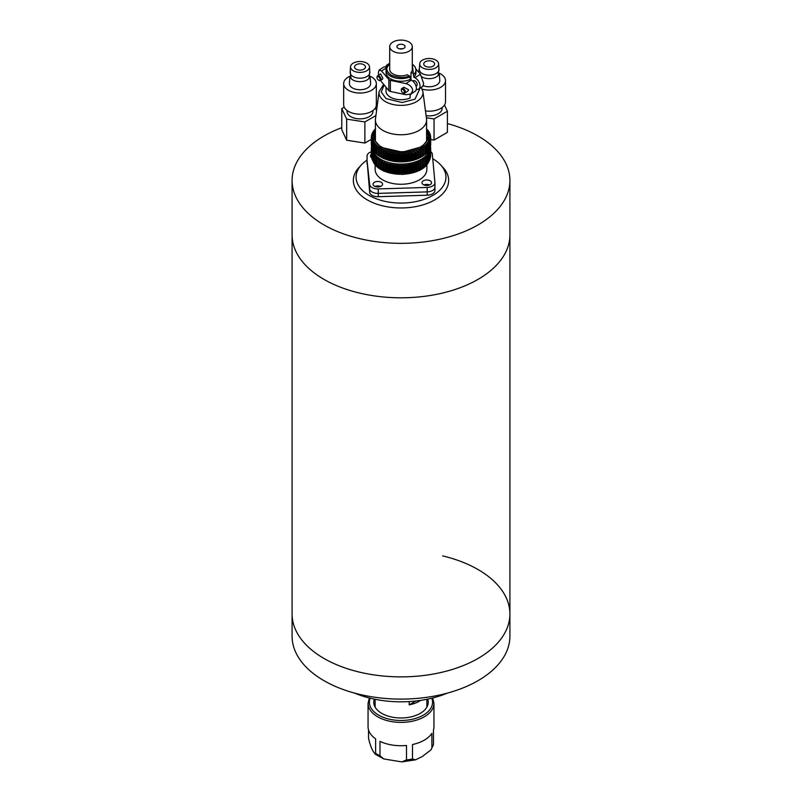 <?xml version="1.0" encoding="UTF-8"?>
<svg xmlns="http://www.w3.org/2000/svg" width="802" height="802" viewBox="0 0 802 802"><rect width="100%" height="100%" fill="white"/><g stroke="black" fill="none" stroke-linecap="round" stroke-linejoin="round"><path stroke-width="1.2" d="M447.396 123.558A108.912 62.887 180 0 1 472.047 132.791A108.912 62.887 180 0 1 509.912 180.45L509.912 234.926A108.912 62.887 180 0 1 442.684 293.021A108.912 62.887 180 0 1 323.988 279.387A108.912 62.887 180 0 1 292.088 234.926L292.088 613.991A108.912 62.887 0 0 0 323.988 658.452A108.912 62.887 0 0 0 442.684 672.086A108.912 62.887 0 0 0 509.912 613.991A108.912 62.887 180 0 1 359.356 672.096A108.912 62.887 180 0 1 292.088 613.991L292.088 636.217A108.912 62.887 0 0 0 359.356 694.321A108.912 62.887 0 0 0 509.912 636.217L509.912 613.991A108.912 62.887 180 0 0 442.644 555.886M379.988 755.805L379.988 741.359A32.942 19.017 0 0 0 406.504 745.459L406.504 759.915L401.762 761.9L383.837 758.953L379.988 755.805A32.942 19.017 0 0 1 377.702 754.612A32.942 19.017 0 0 1 375.617 753.289L374.995 754.06L383.837 758.953M412.479 758.993L412.479 744.537A32.942 19.017 0 0 0 431.887 733.329L431.887 747.785L431.025 749.85L422.183 756.597L415.496 759.855L412.479 758.993A32.942 19.017 0 0 1 406.504 759.915M431.887 747.785A32.942 19.017 0 0 0 433.481 744.336L433.481 729.88A32.942 19.017 0 0 0 433.942 726.702L433.942 703.364A32.942 19.017 180 0 1 413.611 720.938A32.942 19.017 180 0 1 377.702 716.808A32.942 19.017 180 0 1 368.058 703.364L368.058 726.702A32.942 19.017 0 0 0 375.617 738.832L375.617 753.289C374.003 754.622 370.113 746.191 368.519 737.98L368.519 729.88M374.313 699.133A27.228 15.719 0 0 0 373.772 702.251A27.228 15.719 0 0 0 381.742 713.369A27.228 15.719 0 0 0 411.416 716.777A27.228 15.719 0 0 0 428.228 702.251A27.228 15.719 0 0 0 427.687 699.133M433.481 744.336L431.025 749.85M420.679 700.377A25.864 14.937 180 0 1 409.2 704.858L409.2 701.57M415.867 701.008L409.2 704.858M509.912 180.45A108.912 62.887 180 0 1 446.413 237.613A108.912 62.887 180 0 1 329.953 228.119A108.912 62.887 180 0 1 292.088 180.45A108.912 62.887 180 0 1 341.782 127.678M509.912 613.991L509.912 234.926A108.912 62.887 180 0 1 446.413 292.078A108.912 62.887 180 0 1 329.953 282.585A108.912 62.887 180 0 1 292.088 234.926L292.088 180.45M432.759 158.766A44.932 25.935 180 0 1 440.619 164.891A44.932 25.935 180 0 1 435.055 194.044A44.932 25.935 180 0 1 375.607 198.515A44.932 25.935 180 0 1 361.381 164.891A44.932 25.935 180 0 1 366.945 160.2A44.932 25.935 180 0 1 367.065 160.119M440.619 164.891L443.025 167.488A47.649 27.509 180 0 1 437.12 198.395A47.649 27.509 180 0 1 374.063 203.147A47.649 27.509 180 0 1 358.975 167.488L361.381 164.891M447.446 693.098A78.967 45.594 180 0 1 370.815 698.352A78.967 45.594 180 0 1 354.554 693.098M343.667 83.619L343.667 104.741A16.341 9.434 0 0 0 348.449 111.408A16.341 9.434 0 0 0 366.253 113.453A16.341 9.434 0 0 0 376.338 104.741L376.338 83.619A16.341 9.434 180 0 1 366.253 92.33A16.341 9.434 180 0 1 348.449 90.285A16.341 9.434 180 0 1 343.667 83.619A16.341 9.434 180 0 1 349.722 76.29M370.283 76.29A16.341 9.434 180 0 1 371.557 76.952A16.341 9.434 180 0 1 376.338 83.619M369.762 71.198L369 78.456A10.075 5.814 180 0 1 352.88 79.949A10.075 5.814 180 0 1 351.005 78.456L350.243 71.198M349.862 76.651L349.391 83.368A10.616 6.135 0 0 0 352.489 87.959A10.616 6.135 0 0 0 364.258 89.233A10.616 6.135 0 0 0 370.614 83.368L370.143 76.651M347.065 110.506L347.065 111.408A12.932 7.469 0 0 0 350.855 116.691A12.932 7.469 0 0 0 364.95 118.305A12.932 7.469 0 0 0 372.94 111.408L372.94 110.506M369.451 66.726L369.832 72.27A9.845 5.684 180 0 1 363.948 77.704A9.845 5.684 180 0 1 353.04 76.521A9.845 5.684 180 0 1 350.173 72.27L350.554 66.726A9.454 5.454 180 0 1 356.559 61.864A9.454 5.454 180 0 1 366.684 63.087A9.454 5.454 180 0 1 369.451 66.726A9.454 5.454 180 0 1 363.797 71.939A9.454 5.454 180 0 1 353.321 70.807A9.454 5.454 180 0 1 350.554 66.726M363.857 64.721A5.444 3.148 0 0 0 357.923 64.04A5.444 3.148 0 0 0 354.554 66.947A5.444 3.148 0 0 0 356.148 69.172A5.444 3.148 0 0 0 362.083 69.854A5.444 3.148 0 0 0 365.451 66.947A5.444 3.148 0 0 0 363.857 64.721M375.917 115.558L364.88 121.934L346.664 119.117L341.782 108.591L344.218 107.177M375.336 107.999L376.569 110.656M346.664 119.117L346.664 140.23L341.782 129.713L341.782 108.591M346.664 140.23L364.88 143.057L364.88 121.934M364.88 143.057L371.316 139.337M425.471 110.937A16.341 9.434 0 0 0 445.511 101.744L445.511 80.631A16.341 9.434 180 0 1 422.213 89.162M439.446 73.293A16.341 9.434 180 0 1 440.719 73.954A16.341 9.434 180 0 1 445.511 80.631M438.925 68.21L438.163 75.468A10.075 5.814 180 0 1 422.093 76.982M423.306 85.744A10.616 6.135 0 0 0 434.383 85.964A10.616 6.135 0 0 0 439.777 80.38L439.306 73.654M426.103 115.668A12.932 7.469 0 0 0 442.102 108.42L442.102 107.508M438.614 63.729L439.005 69.283A9.845 5.684 180 0 1 433.12 74.716A9.845 5.684 180 0 1 422.213 73.533A9.845 5.684 180 0 1 419.336 69.283L419.727 63.729A9.454 5.454 180 0 1 425.732 58.867A9.454 5.454 180 0 1 435.857 60.09A9.454 5.454 180 0 1 438.614 63.729A9.454 5.454 180 0 1 432.96 68.952A9.454 5.454 180 0 1 422.484 67.809A9.454 5.454 180 0 1 419.727 63.729M433.02 61.734A5.444 3.148 0 0 0 427.085 61.052A5.444 3.148 0 0 0 423.727 63.949A5.444 3.148 0 0 0 425.321 66.175A5.444 3.148 0 0 0 431.255 66.857A5.444 3.148 0 0 0 434.614 63.949A5.444 3.148 0 0 0 433.02 61.734M444.498 105.012L447.396 111.237L434.052 118.937L426.373 117.754M447.396 111.237L447.396 132.36L434.052 140.059L434.052 118.937M430.684 139.538L434.052 140.059M380.599 186.445A4.762 2.747 0 0 0 377.572 185.934A4.762 2.747 0 0 0 375.035 186.445M429.541 184.951A4.762 2.747 0 0 0 426.514 184.44A4.762 2.747 0 0 0 423.987 184.951M430.684 151.608A8.17 4.712 180 0 1 432.338 154.215L434.925 182.475A8.17 4.712 180 0 1 434.935 182.726A8.17 4.712 180 0 1 427.195 187.427L378.253 188.921A8.17 4.712 180 0 1 369.662 184.46L367.075 160.651A8.17 4.712 180 0 1 367.065 160.42A8.17 4.712 180 0 1 367.065 160.41A8.17 4.712 0 0 0 367.075 160.651L369.662 192.239A8.17 4.712 0 0 0 378.253 196.701L427.195 195.217A8.17 4.712 0 0 0 434.935 190.505A8.17 4.712 0 0 0 434.925 190.254M378.253 188.921L378.253 193.372A8.17 4.712 180 0 1 369.662 188.931A8.17 4.712 0 0 0 378.253 193.372L427.195 191.879L378.253 193.392L378.253 196.701M434.935 190.505L434.935 187.187A8.17 4.712 180 0 1 434.935 187.187A8.17 4.712 180 0 1 427.195 191.899A8.17 4.712 0 0 0 434.935 187.167A8.17 4.712 0 0 0 434.925 186.916M367.075 163.488A8.17 4.712 0 0 0 367.065 163.738A8.17 4.712 0 0 0 367.075 163.989M371.717 157.804A4.762 2.747 180 0 1 370.474 155.959A4.762 2.747 180 0 1 371.316 154.385M378.073 186.956A4.762 2.747 180 0 1 373.05 184.209A4.762 2.747 180 0 1 377.572 181.463A4.762 2.747 180 0 1 382.584 184.209A4.762 2.747 180 0 1 378.073 186.956M375.015 186.435A4.762 2.747 180 0 1 377.572 185.914A4.762 2.747 180 0 1 380.629 186.435M427.015 185.473A4.762 2.747 180 0 1 422.002 182.726A4.762 2.747 180 0 1 426.514 179.979A4.762 2.747 180 0 1 431.526 182.726A4.762 2.747 180 0 1 427.015 185.473M423.957 184.941A4.762 2.747 180 0 1 426.514 184.42A4.762 2.747 180 0 1 429.571 184.941M375.135 164.931L375.135 169.342A25.864 14.937 0 0 0 402.363 184.249A25.864 14.937 0 0 0 426.864 169.342L426.864 164.931M367.075 160.149A8.17 4.712 0 0 0 367.065 160.4L367.065 155.959A8.17 4.712 180 0 1 371.316 151.819M412.298 64.371L413.772 77.142L414.965 77.764A6.807 4.13 -122.7 0 1 420.027 85.954A6.807 4.13 -122.7 0 1 418.644 89.052L422.784 86.395L423.667 83.619L420.428 74.255L415.877 68.912M379.075 91.699L375.476 118.856A25.594 14.777 0 0 0 375.406 119.979A25.594 14.777 0 0 0 402.353 134.736A25.594 14.777 0 0 0 426.594 119.979A25.594 14.777 0 0 0 426.524 118.856L422.925 91.699A21.995 12.702 180 0 1 402.163 105.353A21.995 12.702 180 0 1 379.075 91.699L383.567 84.461M426.443 141.583A25.594 14.777 0 0 0 426.594 139.989L426.594 119.979M409.511 75.829C404.98 78.125 398.995 77.974 391.526 75.368C386.253 71.358 385.361 67.939 388.85 65.092L388.228 65.443A14.977 8.642 0 0 0 386.023 69.954L386.023 72.631A14.977 8.642 0 0 0 394.383 80.38A14.977 8.642 0 0 0 410.123 79.478L410.123 76.812L407.386 74.726A11.368 6.566 180 0 1 401.601 75.849A11.368 6.566 180 0 1 389.632 69.293A11.368 6.566 180 0 1 389.702 68.571M410.123 79.478L411.326 80.1L405.862 83.609C410.012 84.842 412.308 87.187 412.739 90.626L410.855 94.045L405.862 94.726L390.353 91.448A2.727 1.574 0 0 1 388.85 90.666L380.469 80.491M411.326 80.1A6.807 4.13 57.3 0 1 416.388 88.29A6.807 4.13 57.3 0 1 415.005 91.388L410.855 94.045M378.584 75.228L378.333 72.751L379.216 69.974L383.356 67.318A6.807 4.13 57.3 0 1 386.674 67.318M379.216 69.974L381.572 70.997L386.424 67.879M377.04 77.624A2.727 1.654 57.3 0 1 377.01 77.393A2.727 1.654 57.3 0 1 377 77.132A2.727 1.654 57.3 0 1 377.552 75.899A2.727 1.654 57.3 0 1 379.767 76.511A2.727 1.654 57.3 0 1 381.04 79.238A2.727 1.654 57.3 0 1 380.489 80.481A2.727 1.654 57.3 0 1 378.905 80.35A2.727 1.654 57.3 0 1 378.674 80.2M377.552 75.899L380.629 73.924L382.865 78.075L382.504 79.187L380.489 80.481M401.331 90.235A2.727 1.654 57.3 0 1 401.301 90.004A2.727 1.654 57.3 0 1 401.291 89.754A2.727 1.654 57.3 0 1 401.842 88.511A2.727 1.654 57.3 0 1 404.058 89.132A2.727 1.654 57.3 0 1 405.331 91.859A2.727 1.654 57.3 0 1 404.779 93.092A2.727 1.654 57.3 0 1 403.195 92.962A2.727 1.654 57.3 0 1 402.965 92.821M401.842 88.511L403.857 87.218L408.609 89.754L407.857 91.117L404.779 93.092M412.95 81.243A2.997 1.815 57.3 0 1 413.351 80.801A2.997 1.815 57.3 0 1 415.787 81.483A2.997 1.815 57.3 0 1 417.19 84.481A2.997 1.815 57.3 0 1 416.579 85.844A2.997 1.815 57.3 0 1 416.017 86.025M380.088 79.268A2.045 1.243 57.3 0 1 378.484 80.1A2.045 1.243 57.3 0 1 377.06 77.884A2.045 1.243 57.3 0 1 377.05 77.694A2.045 1.243 57.3 0 1 378.564 76.812A2.045 1.243 57.3 0 1 380.088 79.268M404.368 91.889A2.045 1.243 57.3 0 1 402.774 92.721A2.045 1.243 57.3 0 1 401.351 90.496A2.045 1.243 57.3 0 1 401.341 90.305A2.045 1.243 57.3 0 1 402.855 89.433A2.045 1.243 57.3 0 1 404.368 91.889M374.203 138.766A27.228 15.719 180 0 1 375.406 136.18M426.594 130.626A27.228 15.719 180 0 1 428.228 135.989A27.228 15.719 180 0 1 402.434 151.688A27.228 15.719 180 0 1 373.772 135.989A27.228 15.719 180 0 1 375.406 130.626M412.298 68.571A11.368 6.566 180 0 1 412.368 69.293A11.368 6.566 180 0 1 411.025 72.391L411.025 79.949M389.702 64.751A6.807 4.13 -122.7 0 0 386.995 64.982A6.807 4.13 -122.7 0 0 385.722 66.997M372.409 136.49A28.591 16.511 0 0 0 372.409 136.54A28.591 16.511 0 0 0 402.504 153.032A28.591 16.511 0 0 0 429.591 136.54A28.591 16.511 0 0 0 429.591 136.49M401.461 154.565L402.243 153.152A28.671 16.551 0 0 0 402.514 153.142A28.671 16.551 0 0 0 402.784 153.132L403.667 154.505L403.667 161.563L402.784 161.834A28.671 16.551 180 0 1 402.243 161.854L401.461 161.623L401.461 154.565A29.684 17.133 180 0 1 400.559 154.565L400.559 161.623L399.777 161.854L399.777 153.152A28.671 16.551 180 0 1 399.236 153.132L399.236 161.834L398.363 161.563L398.363 154.505A29.684 17.133 180 0 1 397.461 154.445L397.461 161.503L396.789 161.693L396.789 152.992A28.671 16.551 180 0 1 396.258 152.941L396.258 161.643L395.286 161.312L395.286 154.245A29.684 17.133 180 0 1 394.394 154.144L394.394 161.202L393.852 161.342L393.852 152.641A28.671 16.551 180 0 1 393.331 152.56L393.331 161.262L392.268 160.871L392.268 153.814A29.684 17.133 180 0 1 391.406 153.653L390.985 160.831L390.985 152.119A28.671 16.551 180 0 1 390.484 152.009L390.484 160.711L389.351 160.25L389.351 153.192A29.684 17.133 180 0 1 388.529 152.981L388.238 160.139L388.238 151.438A28.671 16.551 180 0 1 387.747 151.287L387.747 159.999L386.564 159.468L386.564 152.41A29.684 17.133 180 0 1 385.782 152.149L385.622 159.287L385.622 150.586A28.671 16.551 180 0 1 385.16 150.415L385.16 159.117L383.927 158.515L383.927 151.458A29.684 17.133 180 0 1 383.196 151.147L383.176 149.583A28.671 16.551 180 0 1 382.755 149.383L382.755 158.084L381.491 157.403L381.491 150.345A29.684 17.133 180 0 1 380.82 149.994L380.93 157.132A28.671 16.551 180 0 1 380.729 157.022A28.671 16.551 180 0 1 380.539 156.911L379.256 156.159L379.256 149.102A29.684 17.133 180 0 1 378.654 148.711L378.654 155.768A29.684 17.133 180 0 0 379.256 156.159M404.559 154.445L405.231 152.981L405.231 161.693L404.559 161.503L404.559 154.445A29.684 17.133 180 0 1 403.667 154.505M405.762 152.931L406.734 154.245L406.734 161.302L405.762 161.643L405.762 152.931A28.671 16.551 180 0 1 405.231 152.981M407.627 154.134L408.168 152.641L408.168 161.342L407.627 161.192L407.627 154.134A29.684 17.133 180 0 1 406.734 154.245M408.689 152.56L409.752 153.804L409.752 160.871L408.689 161.262L408.689 152.56A28.671 16.551 180 0 1 408.168 152.641M410.614 153.643L411.035 152.119L411.035 160.821L410.614 153.643A29.684 17.133 180 0 1 409.752 153.804M411.536 152.009L412.669 153.192L412.669 160.25L411.536 160.711L411.536 152.009A28.671 16.551 180 0 1 411.035 152.119M413.491 152.981L413.782 160.129L413.491 152.981A29.684 17.133 180 0 1 412.669 153.192M414.273 151.287L415.456 152.4L415.456 159.458L414.273 159.989L414.273 151.287A28.671 16.551 180 0 1 413.782 151.428M416.238 152.139L416.398 159.277L416.238 152.139A29.684 17.133 180 0 1 415.456 152.4M416.85 150.405L418.083 151.448L418.083 158.505L416.85 159.107L416.85 150.405A28.671 16.551 180 0 1 416.398 150.575M418.814 151.137L418.844 158.275L418.814 151.137A29.684 17.133 180 0 1 418.083 151.448M419.266 149.373L420.529 150.335L420.529 157.392L419.266 158.074L419.266 149.373A28.671 16.551 180 0 1 418.844 149.573M381.491 157.403A29.684 17.133 180 0 1 380.82 157.052A28.591 16.511 0 0 0 402.504 161.864A28.591 16.511 0 0 0 421.22 157.052L421.2 149.984A29.684 17.133 180 0 1 420.529 150.335M421.2 149.984L421.09 148.42A28.671 16.551 180 0 0 421.471 148.2L422.754 149.092L422.754 156.149L421.471 156.901A28.671 16.551 180 0 1 421.271 157.022A28.671 16.551 180 0 1 421.09 157.132L421.2 157.052A28.591 16.511 0 0 0 421.25 157.042L421.22 157.052A29.684 17.133 180 0 1 420.529 157.392M422.754 156.149A29.684 17.133 180 0 0 423.366 155.758L423.366 148.701A29.684 17.133 180 0 1 422.754 149.092M423.366 148.701L423.115 147.147A28.671 16.551 180 0 0 423.456 146.906L424.749 147.708L424.749 154.766L423.456 155.608A28.671 16.551 180 0 1 423.366 155.678M424.749 154.766A29.684 17.133 180 0 0 425.281 154.345L425.281 147.287A29.684 17.133 180 0 1 424.749 147.708M425.281 147.287L424.9 145.753A28.671 16.551 180 0 0 425.2 145.493L426.484 146.225L426.484 153.282L425.2 154.195M426.484 153.282A29.684 17.133 180 0 0 426.935 152.831L426.935 145.774A29.684 17.133 180 0 1 426.484 146.225M426.935 145.774L426.423 144.26A28.671 16.551 180 0 0 426.674 143.979L427.927 144.641L427.927 151.698L426.674 152.681M427.927 151.698A29.684 17.133 180 0 0 428.298 151.217L428.298 144.16A29.684 17.133 180 0 1 427.927 144.641M428.298 144.16L427.677 142.686A28.671 16.551 180 0 0 427.867 142.395L429.09 142.967L429.09 150.034L427.867 151.097M429.09 150.034A29.684 17.133 180 0 0 429.371 149.533L429.371 142.475A29.684 17.133 180 0 1 429.09 142.967M429.371 142.475L428.629 141.042A28.671 16.551 180 0 0 428.769 140.741L429.932 141.242L429.932 148.31L428.769 149.443M429.932 148.31A29.684 17.133 180 0 0 430.123 147.799L430.123 140.731A29.684 17.133 180 0 1 429.932 141.242M430.123 140.731L429.281 139.347A28.671 16.551 180 0 0 429.361 139.037L430.463 139.478L430.123 146.916M429.621 146.646L430.564 146.956A29.684 17.133 0 0 0 430.473 146.495A29.684 17.133 180 0 0 430.564 146.014L430.564 138.957A29.684 17.133 180 0 1 430.463 139.478M430.564 138.957L429.621 137.633A28.671 16.551 180 0 0 429.641 137.312L430.674 137.693L430.564 144.891M428.759 132.47L429.932 133.613A29.684 17.133 180 0 1 430.123 134.124L429.27 133.864A28.671 16.551 180 0 1 429.361 134.175L430.463 135.378A29.684 17.133 180 0 1 430.564 135.899L429.621 135.578A28.671 16.551 180 0 1 429.641 135.899L430.674 137.172A29.684 17.133 180 0 1 430.684 137.433A29.684 17.133 180 0 1 430.674 137.693M428.619 132.17L429.361 133.052M427.857 130.816L429.08 131.889A29.684 17.133 180 0 1 429.361 132.38M427.666 130.525L428.288 131.197M426.664 129.232L427.917 130.225A29.684 17.133 180 0 1 428.288 130.696M426.413 128.952L426.925 129.353M421.25 168.099A28.591 16.511 180 0 1 421.22 168.119A28.591 16.511 180 0 1 402.504 172.931A28.591 16.511 180 0 1 380.78 168.119A28.591 16.511 180 0 1 380.75 168.099M371.436 155.969L371.326 148.761L372.359 148.39M371.326 155.297A29.684 17.133 0 0 0 371.316 155.558A29.684 17.133 0 0 0 371.326 155.819M371.436 144.901L371.326 144.761A29.684 17.133 180 0 1 371.316 144.49A29.684 17.133 180 0 1 371.326 144.24M372.479 148.711A28.591 16.511 0 0 0 402.504 164.089A28.591 16.511 0 0 0 429.531 148.701M402.784 164.189A28.671 16.551 180 0 1 402.514 164.199A28.671 16.551 180 0 1 402.243 164.209L402.243 172.911A28.671 16.551 0 0 0 402.784 172.901L402.784 164.189L403.667 165.563L403.667 172.62A29.684 17.133 0 0 0 404.559 172.57L404.559 165.503A29.684 17.133 180 0 1 403.667 165.563M404.559 165.503L405.231 164.049L405.231 172.751A28.671 16.551 0 0 0 405.762 172.701L405.762 163.999A28.671 16.551 180 0 1 405.231 164.049M405.762 163.999L406.734 165.312A29.684 17.133 0 0 0 407.627 165.202L408.168 163.698A28.671 16.551 0 0 0 408.689 163.618L409.752 164.871A29.684 17.133 0 0 0 410.614 164.711L411.035 163.177A28.671 16.551 0 0 0 411.536 163.067L412.669 164.25A29.684 17.133 0 0 0 413.491 164.039L413.782 162.485A28.671 16.551 0 0 0 414.273 162.345L415.456 163.458A29.684 17.133 0 0 0 416.238 163.197L416.398 161.633A28.671 16.551 0 0 0 416.85 161.463L418.083 162.505A29.684 17.133 0 0 0 418.814 162.194L418.844 160.631A28.671 16.551 0 0 0 419.266 160.43L420.529 161.403A29.684 17.133 0 0 0 421.2 161.052L421.09 159.488A28.671 16.551 0 0 0 421.471 159.257L422.754 160.149A29.684 17.133 0 0 0 423.366 159.758L423.115 158.205A28.671 16.551 0 0 0 423.456 157.964L424.749 158.776A29.684 17.133 0 0 0 425.281 158.345L424.9 156.811A28.671 16.551 0 0 0 425.2 156.55L426.484 157.282A29.684 17.133 0 0 0 426.935 156.831L426.423 155.317A28.671 16.551 0 0 0 426.674 155.047L427.927 155.698A29.684 17.133 0 0 0 428.298 155.217L427.677 153.743A28.671 16.551 0 0 0 427.867 153.453L429.09 154.034A29.684 17.133 0 0 0 429.371 153.533L428.629 152.099A28.671 16.551 0 0 0 428.769 151.799L429.932 152.31A29.684 17.133 0 0 0 430.123 151.799L429.281 150.415A28.671 16.551 0 0 0 429.361 150.104L430.463 150.535A29.684 17.133 0 0 0 430.564 150.024L429.621 148.691A28.671 16.551 0 0 0 429.621 148.611M429.641 148.38L430.674 148.751A29.684 17.133 0 0 0 430.684 148.49A29.684 17.133 0 0 0 430.674 148.23L429.641 146.956M375.406 119.979L375.406 139.989A25.594 14.777 0 0 0 375.557 141.583M410.123 94.997A11.368 6.566 0 0 0 411.446 93.674M386.023 87.348L386.023 91.077A14.977 8.642 0 0 0 394.383 98.836A14.977 8.642 0 0 0 410.123 97.934L410.123 94.436M388.85 65.092L389.702 65.533M405.862 83.609L390.353 80.33A2.727 1.574 180 0 1 388.85 79.548L381.572 70.997M426.594 136.18A27.228 15.719 180 0 1 427.797 138.766M413.15 73.493L411.025 72.391M416.278 89.373A6.807 4.13 -122.7 0 0 418.644 89.052M413.772 74.476A14.977 8.642 0 0 0 415.977 69.954L415.977 72.631A14.977 8.642 180 0 1 413.772 77.142M375.065 129.363L375.065 129.102A29.684 17.133 180 0 1 375.406 128.761M375.065 129.102L375.577 128.962M375.326 129.242L374.073 130.235A29.684 17.133 180 0 0 373.702 130.706L374.323 130.536M374.133 130.836L372.91 131.899A29.684 17.133 180 0 0 372.629 132.39L373.371 132.18M373.231 132.49L372.068 133.623A29.684 17.133 180 0 0 371.877 134.135L372.719 133.874A28.671 16.551 180 0 0 372.639 134.185L371.537 135.388A29.684 17.133 180 0 0 371.436 135.909L372.379 135.598A28.671 16.551 180 0 0 372.359 135.909L371.326 137.182A29.684 17.133 180 0 0 371.316 137.433L371.316 144.49M371.326 144.761L371.326 137.703A29.684 17.133 180 0 1 371.316 137.433M371.326 137.703L372.359 137.683M371.877 146.926L371.537 139.488A29.684 17.133 180 0 1 371.436 138.977L372.379 137.643A28.671 16.551 180 0 1 372.359 137.322M371.537 139.488L372.639 139.498M373.241 149.453L372.068 148.32L372.068 141.262A29.684 17.133 180 0 1 371.877 140.751L372.729 139.368A28.671 16.551 180 0 1 372.639 139.057M372.068 141.262L373.241 140.751L373.241 141.322M374.143 151.107L372.92 150.044L372.92 142.987A29.684 17.133 180 0 1 372.639 142.485L373.381 141.052A28.671 16.551 180 0 1 373.241 140.751M372.92 142.987L374.143 142.405L374.143 143.157M375.336 152.701L374.083 151.708L374.083 144.651A29.684 17.133 180 0 1 373.712 144.17L374.333 142.696A28.671 16.551 180 0 1 374.143 142.405M374.083 144.651L375.336 143.989L375.336 145.012M376.81 154.205L375.526 153.292L375.526 146.235A29.684 17.133 180 0 1 375.075 145.784L375.587 144.27A28.671 16.551 180 0 1 375.336 143.989M375.526 146.235L376.81 145.503L376.81 146.977M377.261 147.718L378.554 146.916L378.554 155.618L377.261 154.776L377.261 147.718A29.684 17.133 180 0 1 376.729 147.297L377.11 145.763A28.671 16.551 180 0 1 376.81 145.503M378.654 148.711L378.895 147.157A28.671 16.551 180 0 1 378.554 146.916M379.256 149.102L380.539 148.21L380.539 156.911M380.82 149.994L380.93 148.43A28.671 16.551 180 0 1 380.539 148.21M381.491 150.345L382.755 149.383M383.176 149.583L383.196 151.147M383.927 151.458L385.16 150.415M385.622 150.586L385.782 152.149M386.564 152.41L387.747 151.287M388.238 151.438L388.529 152.981M389.351 153.192L390.484 152.009M390.985 152.119L391.406 153.653M392.268 153.814L393.331 152.56M393.852 152.641L394.394 154.144M395.286 154.245L396.258 152.941M396.789 152.992L397.461 154.445M398.363 154.505L399.236 153.132M399.777 153.152L400.559 154.565M402.243 153.152L402.243 161.854M402.784 161.834L402.784 153.132M401.461 161.623A29.684 17.133 180 0 1 400.559 161.623M404.559 161.503A29.684 17.133 180 0 1 403.667 161.563M399.777 161.854A28.671 16.551 180 0 1 399.236 161.834M405.762 161.643A28.671 16.551 180 0 1 405.231 161.693M398.363 161.563A29.684 17.133 180 0 1 397.461 161.503M407.627 161.192A29.684 17.133 180 0 1 406.734 161.302M430.674 148.751L430.674 155.809A29.684 17.133 0 0 0 430.684 155.558A29.684 17.133 0 0 0 430.674 155.297M430.463 150.535L430.463 157.603A29.684 17.133 0 0 0 430.564 157.082L430.564 150.024M429.932 152.31L429.932 159.367A29.684 17.133 0 0 0 430.123 158.856L430.123 151.799M429.932 159.367L428.769 160.5M429.09 154.034L429.09 161.092A29.684 17.133 0 0 0 429.371 160.59L429.371 153.533M429.09 161.092L427.867 162.154M427.927 155.698L427.927 162.756A29.684 17.133 0 0 0 428.298 162.275L428.298 155.217M427.927 162.756L426.674 163.748M426.484 157.282L426.484 164.34A29.684 17.133 0 0 0 426.935 163.889L426.935 156.831M426.484 164.34L425.2 165.252M424.749 158.776L424.749 165.834A29.684 17.133 0 0 0 425.281 165.412L425.281 158.345M424.749 165.834L423.456 166.666L423.456 157.964M422.754 160.149L422.754 167.207A29.684 17.133 0 0 0 423.366 166.816L423.366 159.758M422.754 167.207L421.471 167.969L421.471 159.257M420.529 161.403L420.529 168.46A29.684 17.133 0 0 0 421.2 168.109L421.09 168.189A28.671 16.551 0 0 0 421.271 168.079A28.671 16.551 0 0 0 421.471 167.969M420.529 168.46L419.266 169.142L419.266 160.43M418.844 160.631L418.844 169.332A28.671 16.551 0 0 0 419.266 169.142M418.844 169.332L418.814 162.194M418.083 162.505L418.083 169.563A29.684 17.133 0 0 0 418.814 169.262M418.083 169.563L416.85 170.174L416.85 161.463M416.398 161.633L416.398 170.345A28.671 16.551 0 0 0 416.85 170.174M416.398 170.345L416.238 163.197M415.456 163.458L415.456 170.515A29.684 17.133 0 0 0 416.238 170.255M415.456 170.515L414.273 171.047L414.273 162.345M413.782 162.485L413.782 171.197A28.671 16.551 0 0 0 414.273 171.047M413.782 171.197L413.491 164.039M412.669 164.25L412.669 171.307A29.684 17.133 0 0 0 413.491 171.097M412.669 171.307L411.536 171.768L411.536 163.067M411.035 163.177L411.035 171.889A28.671 16.551 0 0 0 411.536 171.768M411.035 171.889L410.614 164.711M409.752 164.871L409.752 171.929A29.684 17.133 0 0 0 410.614 171.768M409.752 171.929L408.689 172.32L408.689 163.618M408.168 163.698L408.168 172.4A28.671 16.551 0 0 0 408.689 172.32M408.168 172.4L407.627 172.26L407.627 165.202M406.734 165.312L406.734 172.37A29.684 17.133 0 0 0 407.627 172.26M406.734 172.37L405.762 172.701M405.231 172.751L404.559 172.57M403.667 172.62L402.784 172.901M402.243 172.911L401.461 172.691L401.461 165.633A29.684 17.133 180 0 1 400.559 165.633L400.559 172.691A29.684 17.133 0 0 0 401.461 172.691M400.559 172.691L399.777 172.911L399.777 164.209L400.559 165.633M397.461 165.513L397.461 172.57L396.789 172.751L396.789 164.049L397.461 165.513A29.684 17.133 0 0 0 398.363 165.563L399.236 164.199L399.236 172.901A28.671 16.551 0 0 0 399.777 172.911M399.236 172.901L398.363 172.62L398.363 165.563M397.461 172.57A29.684 17.133 0 0 0 398.363 172.62M394.394 165.202L394.394 172.26L393.852 172.41L393.852 163.708L394.394 165.202A29.684 17.133 0 0 0 395.286 165.312L396.258 163.999L396.258 172.701A28.671 16.551 0 0 0 396.789 172.751M396.258 172.701L395.286 172.37L395.286 165.312M394.394 172.26A29.684 17.133 0 0 0 395.286 172.37M391.406 164.711L390.985 171.889L390.985 163.187L391.406 164.711A29.684 17.133 0 0 0 392.268 164.871L393.331 163.618L393.331 172.33A28.671 16.551 0 0 0 393.852 172.41M393.331 172.33L392.268 171.929L392.268 164.871M391.406 171.768A29.684 17.133 0 0 0 392.268 171.929M388.529 164.039L388.238 171.197L388.529 164.039A29.684 17.133 0 0 0 389.351 164.26L390.484 163.077L390.484 171.778A28.671 16.551 0 0 0 390.985 171.889M390.484 171.778L389.351 171.317L389.351 164.26M388.529 171.107A29.684 17.133 0 0 0 389.351 171.317M385.782 163.207L385.622 170.345L385.782 163.207A29.684 17.133 0 0 0 386.564 163.468L387.747 162.355L387.747 171.057A28.671 16.551 0 0 0 388.238 171.197M387.747 171.057L386.564 170.525L386.564 163.468M385.782 170.265A29.684 17.133 0 0 0 386.564 170.525M383.196 162.204L383.176 169.342L383.196 162.204A29.684 17.133 0 0 0 383.927 162.515L385.16 161.473L385.16 170.174A28.671 16.551 0 0 0 385.622 170.345M385.16 170.174L383.927 169.573L383.927 162.515M383.196 169.262A29.684 17.133 0 0 0 383.927 169.573M372.379 148.701A28.671 16.551 0 0 1 372.379 148.621L371.436 150.034A29.684 17.133 0 0 0 371.537 150.555L372.639 150.114A28.671 16.551 0 0 0 372.729 150.425L371.877 151.809A29.684 17.133 0 0 0 372.068 152.32L373.241 151.809A28.671 16.551 0 0 0 373.381 152.119L372.639 153.543A29.684 17.133 0 0 0 372.92 154.044L374.143 153.463A28.671 16.551 0 0 0 374.333 153.753L373.712 155.227A29.684 17.133 0 0 0 374.083 155.708L375.336 155.057A28.671 16.551 0 0 0 375.587 155.337L375.075 156.841A29.684 17.133 0 0 0 375.526 157.292L376.81 156.56A28.671 16.551 0 0 0 377.11 156.821L376.729 158.355A29.684 17.133 0 0 0 377.261 158.786L378.554 157.974A28.671 16.551 0 0 0 378.895 158.215L378.654 159.768A29.684 17.133 0 0 0 379.256 160.159L380.539 159.267A28.671 16.551 0 0 0 380.93 159.488L380.82 161.062A29.684 17.133 0 0 0 381.491 161.403L382.755 160.44L382.755 169.142A28.671 16.551 0 0 0 383.176 169.342M382.755 169.142L381.491 168.47L381.491 161.403M380.82 161.062L380.82 168.119A29.684 17.133 0 0 0 381.491 168.47M380.729 168.079L380.93 168.199A28.671 16.551 0 0 1 380.729 168.079A28.671 16.551 0 0 1 380.539 167.979L379.256 167.217L379.256 160.159M378.654 159.768L378.654 166.826A29.684 17.133 0 0 0 379.256 167.217M378.554 157.974L378.554 166.676A28.671 16.551 0 0 0 378.654 166.746M378.554 166.676L377.261 165.844L377.261 158.786M376.729 158.355L376.729 165.423A29.684 17.133 0 0 0 377.261 165.844M376.81 165.262L375.526 164.35L375.526 157.292M375.075 156.841L375.075 163.899A29.684 17.133 0 0 0 375.526 164.35M375.336 163.758L374.083 162.766L374.083 155.708M373.712 155.227L373.712 162.295A29.684 17.133 0 0 0 374.083 162.766M374.143 162.164L372.92 161.102L372.92 154.044M372.639 153.543L372.639 160.611A29.684 17.133 0 0 0 372.92 161.102M373.241 160.51L372.068 159.377L372.068 152.32M371.877 151.809L371.877 158.866A29.684 17.133 0 0 0 372.068 159.377M371.877 157.994L371.537 150.555M371.436 150.034L371.436 157.092A29.684 17.133 0 0 0 371.537 157.613M396.789 161.693A28.671 16.551 180 0 1 396.258 161.643M408.689 161.262A28.671 16.551 180 0 1 408.168 161.342M395.286 161.312A29.684 17.133 180 0 1 394.394 161.202M410.614 160.701A29.684 17.133 180 0 1 409.752 160.871M393.852 161.342A28.671 16.551 180 0 1 393.331 161.262M411.536 160.711A28.671 16.551 180 0 1 411.035 160.821M392.268 160.871A29.684 17.133 180 0 1 391.406 160.711M413.491 160.039A29.684 17.133 180 0 1 412.669 160.25M390.985 160.831A28.671 16.551 180 0 1 390.484 160.711M389.351 160.25A29.684 17.133 180 0 1 388.529 160.039M416.238 159.197A29.684 17.133 180 0 1 415.456 159.458M386.564 159.468A29.684 17.133 180 0 1 385.782 159.207M418.814 158.195A29.684 17.133 180 0 1 418.083 158.505M383.927 158.515A29.684 17.133 180 0 1 383.196 158.205M421.471 156.901L421.471 148.2M423.456 155.608L423.456 146.906M425.2 146.956L425.2 145.493M376.729 147.297L376.729 154.355A29.684 17.133 180 0 0 377.261 154.776M426.674 145.002L426.674 143.979M375.075 145.784L375.075 152.841A29.684 17.133 180 0 0 375.526 153.292M427.867 143.147L427.867 142.395M373.712 144.17L373.712 151.227A29.684 17.133 180 0 0 374.083 151.708M428.769 141.312L428.769 140.741M372.639 142.485L372.639 149.543A29.684 17.133 180 0 0 372.92 150.044M371.877 140.751L371.877 147.809A29.684 17.133 180 0 0 372.068 148.32M371.436 138.977L371.436 146.034A29.684 17.133 180 0 0 371.537 146.545M430.674 144.24A29.684 17.133 180 0 1 430.684 144.49A29.684 17.133 180 0 1 430.674 144.751M430.564 135.899L430.564 137.022M371.526 146.495A29.684 17.133 0 0 0 371.436 146.966L372.379 146.656M371.436 148.099L371.436 146.966M371.436 137.042L371.436 135.909M430.123 134.124L430.123 134.997M372.359 146.966L371.326 148.24A29.684 17.133 0 0 0 371.316 148.49A29.684 17.133 0 0 0 371.326 148.761M430.564 146.956L430.564 148.079M371.877 135.017L371.877 134.135M372.629 133.062L372.629 132.39M373.241 151.809L373.241 152.39M373.702 131.207L373.702 130.706M374.143 153.463L374.143 154.215M428.769 152.37L428.769 151.799M375.336 155.057L375.336 156.069M427.867 154.205L427.867 153.453M376.81 156.56L376.81 158.034M426.674 156.059L426.674 155.047M425.2 158.014L425.2 156.55M380.539 159.267L380.539 167.979M421.271 168.079L421.2 161.052M390.484 163.077A28.671 16.551 0 0 0 390.985 163.187M393.331 163.618A28.671 16.551 0 0 0 393.852 163.708M396.258 163.999A28.671 16.551 0 0 0 396.789 164.049M399.236 164.199A28.671 16.551 0 0 0 399.777 164.209M401.461 165.633L402.243 164.209M400.409 40.1A11.298 6.526 180 0 1 412.298 46.616A11.298 6.526 180 0 1 401.591 53.133A11.298 6.526 180 0 1 389.702 46.616A11.298 6.526 180 0 1 400.409 40.1M402.363 48.842A4.08 2.356 0 0 0 400.789 48.711A4.08 2.356 0 0 0 399.637 48.842M400.789 44.26A4.08 2.356 0 0 0 396.92 46.616A4.08 2.356 0 0 0 401.211 48.972A4.08 2.356 0 0 0 405.08 46.616A4.08 2.356 0 0 0 400.789 44.26M431.797 698.211A31.589 18.235 180 0 1 416.268 718.211A31.589 18.235 180 0 1 378.664 715.143A31.589 18.235 180 0 1 370.203 698.211M369.662 192.239L369.662 184.46M427.195 195.217L427.195 187.427M420.138 88.09L414.985 99.197L402.043 102.516L386.043 98.596L381.251 92.06L384.108 85.092M375.406 128.952L372.409 136.43A28.591 16.511 0 0 0 402.504 152.921A28.591 16.511 0 0 0 429.591 136.43L429.591 136.54M426.594 129.373L428.659 138.676L422.083 146.666L402.474 152.159L381.02 147.347L373.461 139.057L375.406 129.373M428.97 161.192A28.591 16.511 180 0 1 402.504 174.265A28.591 16.511 180 0 1 373.03 161.202M380.98 169.563L402.474 174.395L421.02 169.563M420.428 74.255L414.965 77.764M388.85 90.666L388.85 79.548M390.353 80.33L390.353 91.448M388.348 65.112L386.023 69.954A14.977 8.642 0 0 0 394.383 77.714A14.977 8.642 0 0 0 410.123 76.812M415.496 759.855L401.762 761.9M433.942 703.364L432.699 697.981M369.301 697.981L368.058 703.364M426.864 699.304L426.864 707.163M375.135 699.304L375.135 707.163M418.604 72.11L419.416 68.21M367.065 163.738L367.065 160.42M434.935 187.167L434.935 182.726M415.977 69.954L415.045 66.807L412.298 64.03M373 161.172L383.567 171.057L402.494 174.495L419.606 170.505L429 161.162M415.977 85.904L417.07 85.212M389.702 63.248L386.995 64.982M422.925 91.699L421.22 87.398M413.04 81.323L414.133 80.621M429.591 136.43L426.594 128.952M430.684 137.433L430.684 144.49M371.316 148.49L371.316 155.558M430.684 148.49L430.684 155.558M412.298 46.616L412.298 70.005M389.702 46.616L389.702 70.005"/></g></svg>
